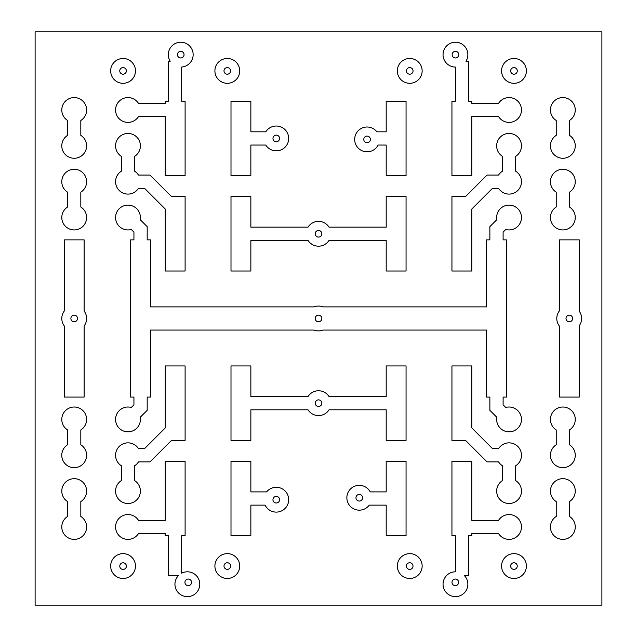 <?xml version="1.0" encoding="UTF-8"?>
<svg xmlns="http://www.w3.org/2000/svg" width="637" height="637" viewBox="0 0 637 637"><rect width="100%" height="100%" fill="white"/><g stroke="black" fill="none" stroke-linecap="round" stroke-linejoin="round"><path stroke-width="0.96" d="M35.107 31.85L601.893 31.85L601.893 605.15L35.107 605.15L35.107 31.85L601.893 31.85L601.893 605.15L35.107 605.15L35.107 31.85M67.578 135.355L67.578 120.489A12.414 12.414 0 0 1 64.799 101.888A12.414 12.414 0 0 1 83.606 101.888A12.414 12.414 0 0 1 80.819 120.489A12.414 12.414 0 0 0 83.606 101.888A12.414 12.414 0 0 0 64.799 101.888A12.414 12.414 0 0 0 67.578 120.489L67.578 135.355A12.414 12.414 0 0 0 64.791 153.955A12.414 12.414 0 0 0 83.598 153.963A12.414 12.414 0 0 0 80.819 135.363L80.819 120.489A12.414 12.414 0 0 0 83.606 101.888A12.414 12.414 0 0 0 64.799 101.888A12.414 12.414 0 0 0 67.578 120.489L67.578 135.355A12.414 12.414 0 0 0 64.791 153.955A12.414 12.414 0 0 0 83.598 153.963A12.414 12.414 0 0 0 80.819 135.363A12.414 12.414 0 0 1 83.598 153.963A12.414 12.414 0 0 1 64.791 153.955A12.414 12.414 0 0 1 67.578 135.355A12.414 12.414 0 0 0 64.791 153.955A12.414 12.414 0 0 0 83.598 153.963A12.414 12.414 0 0 0 80.819 135.363L80.819 120.489L80.819 135.363M67.578 207.017A12.414 12.414 0 0 0 64.799 225.617A12.414 12.414 0 0 0 83.606 225.617A12.414 12.414 0 0 0 80.819 207.017L80.819 192.191A12.414 12.414 0 0 0 83.598 173.583A12.414 12.414 0 0 0 64.791 173.59A12.414 12.414 0 0 0 67.578 192.191L67.578 207.017A12.414 12.414 0 0 0 64.799 225.617A12.414 12.414 0 0 0 83.606 225.617A12.414 12.414 0 0 0 80.819 207.017L80.819 192.191L80.819 207.017A12.414 12.414 0 0 1 83.606 225.617A12.414 12.414 0 0 1 64.799 225.617A12.414 12.414 0 0 1 67.578 207.017L67.578 192.191A12.414 12.414 0 0 1 64.791 173.59A12.414 12.414 0 0 1 83.598 173.583A12.414 12.414 0 0 1 80.819 192.191A12.414 12.414 0 0 0 83.598 173.583A12.414 12.414 0 0 0 64.791 173.59A12.414 12.414 0 0 0 67.578 192.191L67.578 207.017M569.47 207.017L569.47 192.191A12.414 12.414 0 0 0 572.257 173.59A12.414 12.414 0 0 0 553.449 173.583A12.414 12.414 0 0 0 556.228 192.191L556.228 207.017A12.414 12.414 0 0 0 553.449 225.617A12.414 12.414 0 0 0 572.257 225.617A12.414 12.414 0 0 0 569.47 207.017L569.47 192.191A12.414 12.414 0 0 0 572.257 173.59A12.414 12.414 0 0 0 553.449 173.583A12.414 12.414 0 0 0 556.228 192.191L556.228 207.017A12.414 12.414 0 0 0 553.449 225.617A12.414 12.414 0 0 0 572.257 225.617A12.414 12.414 0 0 0 569.47 207.017L569.47 192.191A12.414 12.414 0 0 0 572.257 173.59A12.414 12.414 0 0 0 553.449 173.583A12.414 12.414 0 0 0 556.228 192.191L556.228 207.017M569.47 516.464L569.47 501.59A12.414 12.414 0 0 0 572.257 482.997A12.414 12.414 0 0 0 553.449 482.989A12.414 12.414 0 0 0 556.228 501.59L556.228 516.464A12.414 12.414 0 0 0 553.449 535.064A12.414 12.414 0 0 0 572.257 535.064A12.414 12.414 0 0 0 569.47 516.464L569.47 501.59A12.414 12.414 0 0 0 572.257 482.997A12.414 12.414 0 0 0 553.449 482.989A12.414 12.414 0 0 0 556.228 501.59L556.228 516.464A12.414 12.414 0 0 0 553.449 535.064A12.414 12.414 0 0 0 572.257 535.064A12.414 12.414 0 0 0 569.47 516.464A12.414 12.414 0 0 1 572.257 535.064A12.414 12.414 0 0 1 553.449 535.064A12.414 12.414 0 0 1 556.228 516.464A12.414 12.414 0 0 0 553.449 535.064A12.414 12.414 0 0 0 572.257 535.064A12.414 12.414 0 0 0 569.47 516.464L569.47 501.59A12.414 12.414 0 0 0 572.257 482.997A12.414 12.414 0 0 0 553.449 482.989A12.414 12.414 0 0 0 556.228 501.59L556.228 516.464M67.578 501.59L67.578 516.464A12.414 12.414 0 0 0 64.799 535.064A12.414 12.414 0 0 0 83.606 535.064A12.414 12.414 0 0 0 80.819 516.464L80.819 501.59A12.414 12.414 0 0 0 83.598 482.989A12.414 12.414 0 0 0 64.791 482.997A12.414 12.414 0 0 0 67.578 501.59L67.578 516.464A12.414 12.414 0 0 0 64.799 535.064A12.414 12.414 0 0 0 83.606 535.064A12.414 12.414 0 0 0 80.819 516.464L80.819 501.59A12.414 12.414 0 0 0 83.598 482.989A12.414 12.414 0 0 0 64.791 482.997A12.414 12.414 0 0 0 67.578 501.59L67.578 516.464A12.414 12.414 0 0 0 64.799 535.064A12.414 12.414 0 0 0 83.606 535.064A12.414 12.414 0 0 0 80.819 516.464L80.819 501.59M80.819 429.935A12.414 12.414 0 0 0 83.606 411.335A12.414 12.414 0 0 0 64.799 411.335A12.414 12.414 0 0 0 67.578 429.935L67.578 444.761A12.414 12.414 0 0 0 64.791 463.362A12.414 12.414 0 0 0 83.598 463.362A12.414 12.414 0 0 0 80.819 444.761L80.819 429.935A12.414 12.414 0 0 0 83.606 411.335A12.414 12.414 0 0 0 64.799 411.335A12.414 12.414 0 0 0 67.578 429.935L67.578 444.761A12.414 12.414 0 0 0 64.791 463.362A12.414 12.414 0 0 0 83.598 463.362A12.414 12.414 0 0 0 80.819 444.761L80.819 429.935A12.414 12.414 0 0 0 83.606 411.335A12.414 12.414 0 0 0 64.799 411.335A12.414 12.414 0 0 0 67.578 429.935L67.578 444.761A12.414 12.414 0 0 0 64.791 463.362A12.414 12.414 0 0 0 83.598 463.362A12.414 12.414 0 0 0 80.819 444.761L80.819 429.935M165.246 103.369L138.484 103.369A12.414 12.414 0 0 0 119.883 100.582A12.414 12.414 0 0 0 119.883 119.39A12.414 12.414 0 0 0 138.484 116.603L165.246 116.603L165.246 175.669L185.104 175.669L185.104 101.203L181.672 101.203L181.672 67.028A12.414 12.414 0 0 0 192.804 51.732A12.414 12.414 0 0 0 175.916 43.212A12.414 12.414 0 0 0 170.23 61.256L168.439 61.256L168.439 101.203L165.246 101.203L165.246 103.369L138.484 103.369A12.414 12.414 0 0 0 119.883 100.582A12.414 12.414 0 0 0 119.883 119.39A12.414 12.414 0 0 0 138.484 116.603L165.246 116.603L138.484 116.603A12.414 12.414 0 0 1 119.883 119.39A12.414 12.414 0 0 1 119.883 100.582A12.414 12.414 0 0 1 138.484 103.369L165.246 103.369L165.246 101.203L168.439 101.203L168.439 61.256L170.23 61.256A12.414 12.414 0 0 1 175.916 43.212A12.414 12.414 0 0 1 192.804 51.732A12.414 12.414 0 0 1 181.672 67.028L181.672 101.203L185.104 101.203L185.104 175.669L165.246 175.669L165.246 116.603M465.966 61.256A12.414 12.414 0 0 0 460.01 43.109A12.414 12.414 0 0 0 443.264 52.298A12.414 12.414 0 0 0 455.375 67.06L455.375 101.203L451.944 101.203L451.944 175.669L471.802 175.669L471.802 116.603L498.564 116.603A12.414 12.414 0 0 0 517.164 119.39A12.414 12.414 0 0 0 517.164 100.582A12.414 12.414 0 0 0 498.564 103.369L471.802 103.369L471.802 101.203L468.609 101.203L468.609 61.256L465.966 61.256A12.414 12.414 0 0 0 467.861 54.655A12.414 12.414 0 0 1 465.966 61.256A12.414 12.414 0 0 0 460.01 43.109A12.414 12.414 0 0 0 443.264 52.298A12.414 12.414 0 0 0 455.375 67.06L455.375 101.203L455.375 67.06A12.414 12.414 0 0 1 443.264 52.298A12.414 12.414 0 0 1 460.01 43.109A12.414 12.414 0 0 1 465.966 61.256L468.609 61.256L468.609 101.203L471.802 101.203L471.802 103.369L498.564 103.369L471.802 103.369M498.564 188.305L492.512 188.305L471.802 209.016L492.512 188.305L498.564 188.305A12.414 12.414 0 0 0 517.841 190.463A12.414 12.414 0 0 0 515.683 171.186L515.683 156.36A12.414 12.414 0 0 0 518.478 137.759A12.414 12.414 0 0 0 499.671 137.751A12.414 12.414 0 0 0 502.45 156.36L502.45 171.186A12.414 12.414 0 0 0 498.564 175.064L487.034 175.064L465.559 196.538L451.944 196.538L451.944 271.012L471.802 271.012L471.802 209.016L492.512 188.305L498.564 188.305A12.414 12.414 0 0 0 517.841 190.463A12.414 12.414 0 0 0 515.683 171.186L515.683 156.36A12.414 12.414 0 0 0 518.478 137.759A12.414 12.414 0 0 0 499.671 137.751A12.414 12.414 0 0 0 502.45 156.36L502.45 171.186A12.414 12.414 0 0 0 498.564 175.064A12.414 12.414 0 0 1 502.45 171.186L502.45 156.36A12.414 12.414 0 0 1 499.671 137.751A12.414 12.414 0 0 1 518.478 137.759A12.414 12.414 0 0 1 515.683 156.36A12.414 12.414 0 0 0 518.478 137.759A12.414 12.414 0 0 0 499.671 137.751A12.414 12.414 0 0 0 502.45 156.36M515.683 465.766A12.414 12.414 0 0 0 517.841 446.489A12.414 12.414 0 0 0 498.564 448.647L492.512 448.647L471.802 427.929L471.802 365.941L451.944 365.941L451.944 440.414L465.559 440.414L487.034 461.881L498.564 461.881A12.414 12.414 0 0 0 502.45 465.766L502.45 480.593A12.414 12.414 0 0 0 499.671 499.193A12.414 12.414 0 0 0 518.478 499.193A12.414 12.414 0 0 0 515.683 480.593L515.683 465.766A12.414 12.414 0 0 0 517.841 446.489A12.414 12.414 0 0 0 498.564 448.647L492.512 448.647L498.564 448.647A12.414 12.414 0 0 1 517.841 446.489A12.414 12.414 0 0 1 515.683 465.766L515.683 480.593L515.683 465.766M165.246 520.341L138.484 520.341A12.414 12.414 0 0 0 119.883 517.562A12.414 12.414 0 0 0 119.883 536.37A12.414 12.414 0 0 0 138.484 533.583L165.246 533.583L165.246 535.749L168.439 535.749L168.439 575.697L178.336 575.697A12.414 12.414 0 0 0 183.153 595.898A12.414 12.414 0 0 0 199.747 583.412A12.414 12.414 0 0 0 181.672 573.181L181.672 535.749L185.104 535.749L185.104 461.276L165.246 461.276L165.246 520.341L138.484 520.341A12.414 12.414 0 0 0 119.883 517.562A12.414 12.414 0 0 0 119.883 536.37A12.414 12.414 0 0 0 138.484 533.583L165.246 533.583L138.484 533.583A12.414 12.414 0 0 1 119.883 536.37A12.414 12.414 0 0 1 119.883 517.562A12.414 12.414 0 0 1 138.484 520.341L165.246 520.341L165.246 461.276L185.104 461.276L185.104 535.749L181.672 535.749L181.672 573.181A12.414 12.414 0 0 1 199.747 583.412A12.414 12.414 0 0 1 183.153 595.898A12.414 12.414 0 0 1 178.336 575.697L168.439 575.697L168.439 535.749L165.246 535.749L165.246 533.583M138.484 448.647A12.414 12.414 0 0 0 119.207 446.489A12.414 12.414 0 0 0 121.364 465.766L121.364 480.593A12.414 12.414 0 0 0 118.578 499.193A12.414 12.414 0 0 0 137.385 499.193A12.414 12.414 0 0 0 134.606 480.593L134.606 465.766A12.414 12.414 0 0 0 138.484 461.881L150.021 461.881L171.488 440.414L185.104 440.414L185.104 365.941L165.246 365.941L165.246 427.929L144.535 448.647L138.484 448.647A12.414 12.414 0 0 0 119.207 446.489A12.414 12.414 0 0 0 121.364 465.766L121.364 480.593A12.414 12.414 0 0 0 118.578 499.193A12.414 12.414 0 0 0 137.385 499.193A12.414 12.414 0 0 0 134.606 480.593A12.414 12.414 0 0 1 137.385 499.193A12.414 12.414 0 0 1 118.578 499.193A12.414 12.414 0 0 1 121.364 480.593L121.364 465.766A12.414 12.414 0 0 1 119.207 446.489A12.414 12.414 0 0 1 138.484 448.647L144.535 448.647L138.484 448.647M150.483 306.891L314.073 306.891L150.483 306.891L150.483 239.87L147.179 239.87L147.179 226.629L140.204 219.661A12.414 12.414 0 0 0 128.292 205.114A12.414 12.414 0 0 0 115.663 219.048A12.414 12.414 0 0 0 131.302 229.479L133.937 232.115L133.937 239.87L130.625 239.87L130.625 397.082L133.937 397.082L133.937 404.837L131.302 407.473A12.414 12.414 0 0 0 115.663 417.904A12.414 12.414 0 0 0 128.292 431.838A12.414 12.414 0 0 0 140.204 417.291L147.179 410.324L147.179 397.082L150.483 397.082L150.483 330.062L314.073 330.062A12.414 12.414 0 0 0 322.983 330.062L486.572 330.062L486.572 397.082L489.869 397.082L489.869 410.324L496.844 417.291A12.414 12.414 0 0 0 508.756 431.838A12.414 12.414 0 0 0 521.385 417.904A12.414 12.414 0 0 0 505.746 407.473L503.111 404.837L503.111 397.082L506.431 397.082L506.431 239.87L503.111 239.87L503.111 232.115L505.746 229.479A12.414 12.414 0 0 0 521.385 219.048A12.414 12.414 0 0 0 508.756 205.114A12.414 12.414 0 0 0 496.844 219.661L489.869 226.629L489.869 239.87L486.572 239.87L486.572 306.891L322.983 306.891A12.414 12.414 0 0 0 314.073 306.891L150.483 306.891L150.483 239.87L147.179 239.87L147.179 226.629L140.204 219.661A12.414 12.414 0 0 0 128.292 205.114A12.414 12.414 0 0 0 115.663 219.048A12.414 12.414 0 0 0 131.302 229.479L133.937 232.115L133.937 239.87L133.937 232.115L131.302 229.479A12.414 12.414 0 0 1 115.663 219.048A12.414 12.414 0 0 1 128.292 205.114A12.414 12.414 0 0 1 140.204 219.661A12.414 12.414 0 0 0 128.292 205.114A12.414 12.414 0 0 0 115.663 219.048A12.414 12.414 0 0 0 131.302 229.479M579.248 325.754A12.414 12.414 0 0 0 579.248 311.198L579.248 239.87L559.39 239.87L559.39 310.864A12.414 12.414 0 0 0 559.39 326.088L559.39 397.082L579.248 397.082L579.248 325.754A12.414 12.414 0 0 0 579.248 311.198A12.414 12.414 0 0 1 579.248 325.754L579.248 397.082L559.39 397.082L559.39 326.088A12.414 12.414 0 0 1 559.39 310.864A12.414 12.414 0 0 0 559.39 326.088M321.836 318.476A3.312 3.312 0 0 0 318.524 315.164A3.312 3.312 0 0 0 315.211 318.476A3.312 3.312 0 0 0 318.524 321.789A3.312 3.312 0 0 0 321.836 318.476A3.312 3.312 0 0 1 318.524 321.789A3.312 3.312 0 0 1 315.211 318.476A3.312 3.312 0 0 1 318.524 315.164A3.312 3.312 0 0 1 321.836 318.476M135.474 70.89A12.414 12.414 0 0 0 123.068 58.477A12.414 12.414 0 0 0 110.655 70.89A12.414 12.414 0 0 0 123.068 83.304A12.414 12.414 0 0 0 135.474 70.89A12.414 12.414 0 0 0 123.068 58.477A12.414 12.414 0 0 0 110.655 70.89A12.414 12.414 0 0 1 123.068 58.477A12.414 12.414 0 0 1 135.474 70.89A12.414 12.414 0 0 1 123.068 83.304A12.414 12.414 0 0 1 110.655 70.89A12.414 12.414 0 0 0 123.068 83.304A12.414 12.414 0 0 0 135.474 70.89M119.756 70.89A3.312 3.312 0 0 1 123.068 67.586A3.312 3.312 0 0 1 126.373 70.89A3.312 3.312 0 0 1 123.068 74.203A3.312 3.312 0 0 1 119.756 70.89A3.312 3.312 0 0 0 123.068 74.203A3.312 3.312 0 0 0 126.373 70.89A3.312 3.312 0 0 0 123.068 67.586A3.312 3.312 0 0 0 119.756 70.89M239.719 70.89A12.414 12.414 0 0 0 227.313 58.477A12.414 12.414 0 0 0 214.9 70.89A12.414 12.414 0 0 0 227.313 83.304A12.414 12.414 0 0 0 239.719 70.89A12.414 12.414 0 0 0 227.313 58.477A12.414 12.414 0 0 0 214.9 70.89A12.414 12.414 0 0 1 227.313 58.477A12.414 12.414 0 0 1 239.719 70.89A12.414 12.414 0 0 1 227.313 83.304A12.414 12.414 0 0 1 214.9 70.89A12.414 12.414 0 0 0 227.313 83.304A12.414 12.414 0 0 0 239.719 70.89M224.001 70.89A3.312 3.312 0 0 1 227.313 67.586A3.312 3.312 0 0 1 230.618 70.89A3.312 3.312 0 0 1 227.313 74.203A3.312 3.312 0 0 1 224.001 70.89A3.312 3.312 0 0 0 227.313 74.203A3.312 3.312 0 0 0 230.618 70.89A3.312 3.312 0 0 0 227.313 67.586A3.312 3.312 0 0 0 224.001 70.89M526.393 70.89A12.414 12.414 0 0 0 513.987 58.477A12.414 12.414 0 0 0 501.574 70.89A12.414 12.414 0 0 0 513.987 83.304A12.414 12.414 0 0 0 526.393 70.89A12.414 12.414 0 0 0 513.987 58.477A12.414 12.414 0 0 0 501.574 70.89A12.414 12.414 0 0 1 513.987 58.477A12.414 12.414 0 0 1 526.393 70.89A12.414 12.414 0 0 1 513.987 83.304A12.414 12.414 0 0 1 501.574 70.89A12.414 12.414 0 0 0 513.987 83.304A12.414 12.414 0 0 0 526.393 70.89M510.659 70.89A3.312 3.312 0 0 1 513.971 67.586A3.312 3.312 0 0 1 517.276 70.89A3.312 3.312 0 0 1 513.971 74.203A3.312 3.312 0 0 1 510.659 70.89A3.312 3.312 0 0 0 513.971 74.203A3.312 3.312 0 0 0 517.276 70.89A3.312 3.312 0 0 0 513.971 67.586A3.312 3.312 0 0 0 510.659 70.89M422.148 70.89A12.414 12.414 0 0 0 409.742 58.477A12.414 12.414 0 0 0 397.329 70.89A12.414 12.414 0 0 0 409.742 83.304A12.414 12.414 0 0 0 422.148 70.89A12.414 12.414 0 0 0 409.742 58.477A12.414 12.414 0 0 0 397.329 70.89A12.414 12.414 0 0 1 409.742 58.477A12.414 12.414 0 0 1 422.148 70.89A12.414 12.414 0 0 1 409.742 83.304A12.414 12.414 0 0 1 397.329 70.89A12.414 12.414 0 0 0 409.742 83.304A12.414 12.414 0 0 0 422.148 70.89M406.43 70.89A3.312 3.312 0 0 1 409.742 67.586A3.312 3.312 0 0 1 413.047 70.89A3.312 3.312 0 0 1 409.742 74.203A3.312 3.312 0 0 1 406.43 70.89A3.312 3.312 0 0 0 409.742 74.203A3.312 3.312 0 0 0 413.047 70.89A3.312 3.312 0 0 0 409.742 67.586A3.312 3.312 0 0 0 406.43 70.89M526.393 566.062A12.414 12.414 0 0 0 513.987 553.649A12.414 12.414 0 0 0 501.574 566.062A12.414 12.414 0 0 0 513.987 578.468A12.414 12.414 0 0 0 526.393 566.062A12.414 12.414 0 0 0 513.987 553.649A12.414 12.414 0 0 0 501.574 566.062A12.414 12.414 0 0 1 513.987 553.649A12.414 12.414 0 0 1 526.393 566.062A12.414 12.414 0 0 1 513.987 578.468A12.414 12.414 0 0 1 501.574 566.062A12.414 12.414 0 0 0 513.987 578.468A12.414 12.414 0 0 0 526.393 566.062M510.627 566.062A3.312 3.312 0 0 1 513.932 562.75A3.312 3.312 0 0 1 517.244 566.062A3.312 3.312 0 0 1 513.932 569.374A3.312 3.312 0 0 1 510.627 566.062A3.312 3.312 0 0 0 513.932 569.374A3.312 3.312 0 0 0 517.244 566.062A3.312 3.312 0 0 0 513.932 562.75A3.312 3.312 0 0 0 510.627 566.062M422.148 566.062A12.414 12.414 0 0 0 409.742 553.649A12.414 12.414 0 0 0 397.329 566.062A12.414 12.414 0 0 0 409.742 578.468A12.414 12.414 0 0 0 422.148 566.062A12.414 12.414 0 0 0 409.742 553.649A12.414 12.414 0 0 0 397.329 566.062A12.414 12.414 0 0 1 409.742 553.649A12.414 12.414 0 0 1 422.148 566.062A12.414 12.414 0 0 1 409.742 578.468A12.414 12.414 0 0 1 397.329 566.062A12.414 12.414 0 0 0 409.742 578.468A12.414 12.414 0 0 0 422.148 566.062M406.382 566.062A3.312 3.312 0 0 1 409.687 562.75A3.312 3.312 0 0 1 412.999 566.062A3.312 3.312 0 0 1 409.687 569.374A3.312 3.312 0 0 1 406.382 566.062A3.312 3.312 0 0 0 409.687 569.374A3.312 3.312 0 0 0 412.999 566.062A3.312 3.312 0 0 0 409.687 562.75A3.312 3.312 0 0 0 406.382 566.062M239.719 566.062A12.414 12.414 0 0 0 227.313 553.649A12.414 12.414 0 0 0 214.9 566.062A12.414 12.414 0 0 0 227.313 578.468A12.414 12.414 0 0 0 239.719 566.062A12.414 12.414 0 0 0 227.313 553.649A12.414 12.414 0 0 0 214.9 566.062A12.414 12.414 0 0 1 227.313 553.649A12.414 12.414 0 0 1 239.719 566.062A12.414 12.414 0 0 1 227.313 578.468A12.414 12.414 0 0 1 214.9 566.062A12.414 12.414 0 0 0 227.313 578.468A12.414 12.414 0 0 0 239.719 566.062M224.001 566.062A3.312 3.312 0 0 1 227.313 562.75A3.312 3.312 0 0 1 230.618 566.062A3.312 3.312 0 0 1 227.313 569.367A3.312 3.312 0 0 1 224.001 566.062A3.312 3.312 0 0 0 227.313 569.367A3.312 3.312 0 0 0 230.618 566.062A3.312 3.312 0 0 0 227.313 562.75A3.312 3.312 0 0 0 224.001 566.062M135.474 566.062A12.414 12.414 0 0 0 123.068 553.649A12.414 12.414 0 0 0 110.655 566.062A12.414 12.414 0 0 0 123.068 578.468A12.414 12.414 0 0 0 135.474 566.062A12.414 12.414 0 0 0 123.068 553.649A12.414 12.414 0 0 0 110.655 566.062A12.414 12.414 0 0 1 123.068 553.649A12.414 12.414 0 0 1 135.474 566.062A12.414 12.414 0 0 1 123.068 578.468A12.414 12.414 0 0 1 110.655 566.062A12.414 12.414 0 0 0 123.068 578.468A12.414 12.414 0 0 0 135.474 566.062M119.78 566.11A3.312 3.312 0 0 1 123.084 562.797A3.312 3.312 0 0 1 126.397 566.11A3.312 3.312 0 0 1 123.084 569.414A3.312 3.312 0 0 1 119.78 566.11A3.312 3.312 0 0 0 123.084 569.414A3.312 3.312 0 0 0 126.397 566.11A3.312 3.312 0 0 0 123.084 562.797A3.312 3.312 0 0 0 119.78 566.11M569.47 120.489A12.414 12.414 0 0 0 572.257 101.888A12.414 12.414 0 0 0 553.449 101.888A12.414 12.414 0 0 0 556.228 120.489L556.228 135.363A12.414 12.414 0 0 0 553.449 153.963A12.414 12.414 0 0 0 572.257 153.955A12.414 12.414 0 0 0 569.47 135.355L569.47 120.489A12.414 12.414 0 0 0 572.257 101.888A12.414 12.414 0 0 0 553.449 101.888A12.414 12.414 0 0 0 556.228 120.489L556.228 135.363A12.414 12.414 0 0 0 553.449 153.963A12.414 12.414 0 0 0 572.257 153.955A12.414 12.414 0 0 0 569.47 135.355L569.47 120.489L569.47 135.355M64.273 311.023A12.414 12.414 0 0 0 64.273 325.929L64.273 397.082L84.132 397.082L84.132 325.921A12.414 12.414 0 0 0 84.132 311.031L84.132 239.87L64.273 239.87L64.273 311.023A12.414 12.414 0 0 0 64.273 325.929A12.414 12.414 0 0 1 64.273 311.023L64.273 239.87L84.132 239.87L84.132 311.031A12.414 12.414 0 0 1 84.132 325.921L84.132 397.082L64.273 397.082L64.273 325.929M70.89 318.476A3.312 3.312 0 0 1 74.195 315.164A3.312 3.312 0 0 1 77.507 318.476A3.312 3.312 0 0 1 74.195 321.789A3.312 3.312 0 0 1 70.89 318.476A3.312 3.312 0 0 0 74.195 321.789A3.312 3.312 0 0 0 77.507 318.476A3.312 3.312 0 0 0 74.195 315.164A3.312 3.312 0 0 0 70.89 318.476M556.228 444.761A12.414 12.414 0 0 0 553.449 463.362A12.414 12.414 0 0 0 572.257 463.362A12.414 12.414 0 0 0 569.47 444.761L569.47 429.935A12.414 12.414 0 0 0 572.257 411.335A12.414 12.414 0 0 0 553.449 411.335A12.414 12.414 0 0 0 556.228 429.935L556.228 444.761A12.414 12.414 0 0 0 553.449 463.362A12.414 12.414 0 0 0 572.257 463.362A12.414 12.414 0 0 0 569.47 444.761A12.414 12.414 0 0 1 572.257 463.362A12.414 12.414 0 0 1 553.449 463.362A12.414 12.414 0 0 1 556.228 444.761L556.228 429.935L556.228 444.761M250.859 131.819L250.859 101.203L231 101.203L231 175.669L250.859 175.669L250.859 145.053L265.772 145.053A12.414 12.414 0 0 0 284.373 147.84A12.414 12.414 0 0 0 284.373 129.032A12.414 12.414 0 0 0 265.772 131.819L250.859 131.819L265.772 131.819L250.859 131.819L250.859 101.203L231 101.203L231 175.669L250.859 175.669L250.859 145.053L265.772 145.053L250.859 145.053M272.962 138.436A3.312 3.312 0 0 1 276.275 135.124A3.312 3.312 0 0 1 279.587 138.436A3.312 3.312 0 0 1 276.275 141.748A3.312 3.312 0 0 1 272.962 138.436A3.312 3.312 0 0 0 276.275 141.748A3.312 3.312 0 0 0 279.587 138.436A3.312 3.312 0 0 0 276.275 135.124A3.312 3.312 0 0 0 272.962 138.436M177.428 54.655A3.312 3.312 0 0 1 180.741 51.342A3.312 3.312 0 0 1 184.045 54.655A3.312 3.312 0 0 1 180.741 57.959A3.312 3.312 0 0 1 177.428 54.655A3.312 3.312 0 0 0 180.741 57.959A3.312 3.312 0 0 0 184.045 54.655A3.312 3.312 0 0 0 180.741 51.342A3.312 3.312 0 0 0 177.428 54.655M184.929 582.345A3.312 3.312 0 0 1 188.241 579.041A3.312 3.312 0 0 1 191.554 582.345A3.312 3.312 0 0 1 188.241 585.658A3.312 3.312 0 0 1 184.929 582.345A3.312 3.312 0 0 0 188.241 585.658A3.312 3.312 0 0 0 191.554 582.345A3.312 3.312 0 0 0 188.241 579.041A3.312 3.312 0 0 0 184.929 582.345M250.859 491.891L250.859 461.276L231 461.276L231 535.749L250.859 535.749L250.859 505.133L265.119 505.133A12.414 12.414 0 0 0 283.274 509.95A12.414 12.414 0 0 0 285.4 491.286A12.414 12.414 0 0 0 266.624 491.891L250.859 491.891L266.624 491.891L250.859 491.891L250.859 461.276L231 461.276L231 535.749L250.859 535.749L250.859 505.133L265.119 505.133A12.414 12.414 0 0 0 283.274 509.95A12.414 12.414 0 0 0 285.4 491.286A12.414 12.414 0 0 0 266.624 491.891A12.414 12.414 0 0 1 285.4 491.286A12.414 12.414 0 0 1 283.274 509.95A12.414 12.414 0 0 1 265.119 505.133L250.859 505.133M272.962 499.703A3.312 3.312 0 0 1 276.275 496.39A3.312 3.312 0 0 1 279.587 499.703A3.312 3.312 0 0 1 276.275 503.007A3.312 3.312 0 0 1 272.962 499.703A3.312 3.312 0 0 0 276.275 503.007A3.312 3.312 0 0 0 279.587 499.703A3.312 3.312 0 0 0 276.275 496.39A3.312 3.312 0 0 0 272.962 499.703M468.609 535.749L471.802 535.749L471.802 533.583L498.564 533.583A12.414 12.414 0 0 0 517.164 536.37A12.414 12.414 0 0 0 517.164 517.562A12.414 12.414 0 0 0 498.564 520.341L471.802 520.341L471.802 461.276L451.944 461.276L451.944 535.749L455.375 535.749L455.375 571.803A12.414 12.414 0 0 0 443.448 587.362A12.414 12.414 0 0 0 461.475 595.069A12.414 12.414 0 0 0 464.477 575.697L468.609 575.697L468.609 535.749L468.609 575.697L464.477 575.697A12.414 12.414 0 0 1 461.475 595.069A12.414 12.414 0 0 1 443.448 587.362A12.414 12.414 0 0 1 455.375 571.803L455.375 535.749L451.944 535.749L451.944 461.276L471.802 461.276L471.802 520.341L498.564 520.341A12.414 12.414 0 0 1 517.164 517.562A12.414 12.414 0 0 1 517.164 536.37A12.414 12.414 0 0 1 498.564 533.583L471.802 533.583L471.802 535.749L468.609 535.749M451.983 582.345A3.312 3.312 0 0 1 455.296 579.041A3.312 3.312 0 0 1 458.608 582.345A3.312 3.312 0 0 1 455.296 585.658A3.312 3.312 0 0 1 451.983 582.345A3.312 3.312 0 0 0 455.296 585.658A3.312 3.312 0 0 0 458.608 582.345A3.312 3.312 0 0 0 455.296 579.041A3.312 3.312 0 0 0 451.983 582.345M386.197 240.396L386.197 271.012L406.056 271.012L406.056 196.538L386.197 196.538L386.197 227.154L329.026 227.154A12.414 12.414 0 0 0 308.029 227.154L250.859 227.154L250.859 196.538L231 196.538L231 271.012L250.859 271.012L250.859 240.396L308.029 240.396A12.414 12.414 0 0 0 329.026 240.396L386.197 240.396L329.026 240.396L386.197 240.396L386.197 271.012L406.056 271.012L406.056 196.538L386.197 196.538L386.197 227.154L329.026 227.154A12.414 12.414 0 0 0 308.029 227.154L250.859 227.154L308.029 227.154M315.211 233.771A3.312 3.312 0 0 1 318.524 230.467A3.312 3.312 0 0 1 321.836 233.771A3.312 3.312 0 0 1 318.524 237.083A3.312 3.312 0 0 1 315.211 233.771A3.312 3.312 0 0 0 318.524 237.083A3.312 3.312 0 0 0 321.836 233.771A3.312 3.312 0 0 0 318.524 230.467A3.312 3.312 0 0 0 315.211 233.771M386.197 145.053L386.197 175.669L406.056 175.669L406.056 101.203L386.197 101.203L386.197 131.819L376.897 131.819A12.414 12.414 0 0 0 358.129 130.816A12.414 12.414 0 0 0 359.881 149.52A12.414 12.414 0 0 0 378.131 145.053L386.197 145.053L378.131 145.053L386.197 145.053L386.197 175.669L406.056 175.669L406.056 101.203L386.197 101.203L386.197 131.819L376.897 131.819A12.414 12.414 0 0 0 358.129 130.816A12.414 12.414 0 0 0 359.881 149.52A12.414 12.414 0 0 0 378.131 145.053A12.414 12.414 0 0 1 359.881 149.52A12.414 12.414 0 0 1 358.129 130.816A12.414 12.414 0 0 1 376.897 131.819L386.197 131.819M363.767 139.415A3.312 3.312 0 0 1 367.079 136.103A3.312 3.312 0 0 1 370.392 139.415A3.312 3.312 0 0 1 367.079 142.72A3.312 3.312 0 0 1 363.767 139.415A3.312 3.312 0 0 0 367.079 142.72A3.312 3.312 0 0 0 370.392 139.415A3.312 3.312 0 0 0 367.079 136.103A3.312 3.312 0 0 0 363.767 139.415M452.143 54.655A3.312 3.312 0 0 1 455.447 51.342A3.312 3.312 0 0 1 458.759 54.655A3.312 3.312 0 0 1 455.447 57.959A3.312 3.312 0 0 1 452.143 54.655A3.312 3.312 0 0 0 455.447 57.959A3.312 3.312 0 0 0 458.759 54.655A3.312 3.312 0 0 0 455.447 51.342A3.312 3.312 0 0 0 452.143 54.655M386.197 409.798L386.197 440.414L406.056 440.414L406.056 365.941L386.197 365.941L386.197 396.556L329.026 396.556A12.414 12.414 0 0 0 308.029 396.556L250.859 396.556L250.859 365.941L231 365.941L231 440.414L250.859 440.414L250.859 409.798L308.029 409.798A12.414 12.414 0 0 0 329.026 409.798L386.197 409.798L329.026 409.798L386.197 409.798L386.197 440.414L406.056 440.414L406.056 365.941L386.197 365.941L386.197 396.556L329.026 396.556A12.414 12.414 0 0 0 308.029 396.556L250.859 396.556L308.029 396.556M315.211 403.173A3.312 3.312 0 0 1 318.524 399.869A3.312 3.312 0 0 1 321.836 403.173A3.312 3.312 0 0 1 318.524 406.486A3.312 3.312 0 0 1 315.211 403.173A3.312 3.312 0 0 0 318.524 406.486A3.312 3.312 0 0 0 321.836 403.173A3.312 3.312 0 0 0 318.524 399.869A3.312 3.312 0 0 0 315.211 403.173M386.197 505.133L386.197 535.749L406.056 535.749L406.056 461.276L386.197 461.276L386.197 491.891L370.216 491.891A12.414 12.414 0 0 0 351.871 487.783A12.414 12.414 0 0 0 350.493 506.526A12.414 12.414 0 0 0 369.245 505.133L386.197 505.133L369.245 505.133L386.197 505.133L386.197 535.749L406.056 535.749L406.056 461.276L386.197 461.276L386.197 491.891L370.216 491.891A12.414 12.414 0 0 0 351.871 487.783A12.414 12.414 0 0 0 350.493 506.526A12.414 12.414 0 0 0 369.245 505.133A12.414 12.414 0 0 1 350.493 506.526A12.414 12.414 0 0 1 351.871 487.783A12.414 12.414 0 0 1 370.216 491.891L386.197 491.891M355.956 497.744A3.312 3.312 0 0 1 359.268 494.439A3.312 3.312 0 0 1 362.58 497.744A3.312 3.312 0 0 1 359.268 501.056A3.312 3.312 0 0 1 355.956 497.744A3.312 3.312 0 0 0 359.268 501.056A3.312 3.312 0 0 0 362.58 497.744A3.312 3.312 0 0 0 359.268 494.439A3.312 3.312 0 0 0 355.956 497.744M138.484 175.064A12.414 12.414 0 0 0 134.606 171.186L134.606 156.36A12.414 12.414 0 0 0 137.385 137.751A12.414 12.414 0 0 0 118.578 137.759A12.414 12.414 0 0 0 121.364 156.36L121.364 171.186A12.414 12.414 0 0 0 119.207 190.463A12.414 12.414 0 0 0 138.484 188.305L144.535 188.305L165.246 209.016L165.246 271.012L185.104 271.012L185.104 196.538L171.488 196.538L150.021 175.064L138.484 175.064A12.414 12.414 0 0 0 134.606 171.186A12.414 12.414 0 0 1 138.484 175.064L150.021 175.064L171.488 196.538L185.104 196.538L185.104 271.012L165.246 271.012L165.246 209.016L144.535 188.305L138.484 188.305L144.535 188.305L165.246 209.016M121.364 480.593A12.414 12.414 0 0 0 118.578 499.193A12.414 12.414 0 0 0 137.385 499.193A12.414 12.414 0 0 0 134.606 480.593L134.606 465.766A12.414 12.414 0 0 0 138.484 461.881A12.414 12.414 0 0 1 134.606 465.766A12.414 12.414 0 0 0 138.484 461.881L150.021 461.881L171.488 440.414L185.104 440.414L185.104 365.941L165.246 365.941L165.246 427.929L144.535 448.647L165.246 427.929M566.006 318.476A3.312 3.312 0 0 1 569.319 315.164A3.312 3.312 0 0 1 572.631 318.476A3.312 3.312 0 0 1 569.319 321.789A3.312 3.312 0 0 1 566.006 318.476A3.312 3.312 0 0 0 569.319 321.789A3.312 3.312 0 0 0 572.631 318.476A3.312 3.312 0 0 0 569.319 315.164A3.312 3.312 0 0 0 566.006 318.476M556.228 135.363L556.228 120.489M569.47 429.935A12.414 12.414 0 0 0 572.257 411.335A12.414 12.414 0 0 0 553.449 411.335A12.414 12.414 0 0 0 556.228 429.935A12.414 12.414 0 0 1 553.449 411.335A12.414 12.414 0 0 1 572.257 411.335A12.414 12.414 0 0 1 569.47 429.935L569.47 444.761L569.47 429.935M265.772 145.053A12.414 12.414 0 0 0 284.373 147.84A12.414 12.414 0 0 0 284.373 129.032A12.414 12.414 0 0 0 265.772 131.819M181.672 101.203L181.672 67.028M178.336 575.697A12.414 12.414 0 0 0 183.153 595.898A12.414 12.414 0 0 0 199.747 583.412A12.414 12.414 0 0 0 181.672 573.181L181.672 535.749M455.375 535.749L455.375 571.803M471.802 533.583L498.564 533.583A12.414 12.414 0 0 0 517.164 536.37A12.414 12.414 0 0 0 517.164 517.562A12.414 12.414 0 0 0 498.564 520.341L471.802 520.341M308.029 240.396L250.859 240.396L308.029 240.396A12.414 12.414 0 0 0 329.026 240.396M250.859 240.396L250.859 271.012L231 271.012L231 196.538L250.859 196.538L250.859 227.154M329.026 227.154L386.197 227.154M471.802 116.603L498.564 116.603L471.802 116.603L471.802 175.669L451.944 175.669L451.944 101.203L455.375 101.203M498.564 116.603A12.414 12.414 0 0 0 517.164 119.39A12.414 12.414 0 0 0 517.164 100.582A12.414 12.414 0 0 0 498.564 103.369M329.026 409.798A12.414 12.414 0 0 1 308.029 409.798A12.414 12.414 0 0 0 329.026 409.798M250.859 409.798L308.029 409.798L250.859 409.798L250.859 440.414L231 440.414L231 365.941L250.859 365.941L250.859 396.556M329.026 396.556L386.197 396.556M121.364 171.186L121.364 156.36L121.364 171.186A12.414 12.414 0 0 0 119.207 190.463A12.414 12.414 0 0 0 138.484 188.305M134.606 156.36L134.606 171.186L134.606 156.36A12.414 12.414 0 0 0 137.385 137.751A12.414 12.414 0 0 0 118.578 137.759A12.414 12.414 0 0 0 121.364 156.36M471.802 209.016L471.802 271.012L451.944 271.012L451.944 196.538L465.559 196.538L487.034 175.064L498.564 175.064M515.683 156.36L515.683 171.186M498.564 461.881A12.414 12.414 0 0 0 502.45 465.766A12.414 12.414 0 0 1 498.564 461.881L487.034 461.881L465.559 440.414L451.944 440.414L451.944 365.941L471.802 365.941L471.802 427.929L492.512 448.647L471.802 427.929M515.683 480.593A12.414 12.414 0 0 1 518.478 499.193A12.414 12.414 0 0 1 499.671 499.193A12.414 12.414 0 0 1 502.45 480.593A12.414 12.414 0 0 0 499.671 499.193A12.414 12.414 0 0 0 518.478 499.193A12.414 12.414 0 0 0 515.683 480.593M502.45 465.766L502.45 480.593L502.45 465.766M134.606 465.766L134.606 480.593M150.483 330.062L314.073 330.062L150.483 330.062L150.483 397.082L147.179 397.082L147.179 410.324L140.204 417.291A12.414 12.414 0 0 1 128.292 431.838A12.414 12.414 0 0 1 115.663 417.904A12.414 12.414 0 0 1 131.302 407.473L133.937 404.837L133.937 397.082L130.625 397.082L130.625 239.87L133.937 239.87M322.983 330.062L486.572 330.062L322.983 330.062A12.414 12.414 0 0 1 314.073 330.062A12.414 12.414 0 0 0 322.983 330.062M496.844 417.291A12.414 12.414 0 0 0 508.756 431.838A12.414 12.414 0 0 0 521.385 417.904A12.414 12.414 0 0 0 505.746 407.473A12.414 12.414 0 0 1 521.385 417.904A12.414 12.414 0 0 1 508.756 431.838A12.414 12.414 0 0 1 496.844 417.291L489.869 410.324L489.869 397.082L486.572 397.082L486.572 330.062M503.111 239.87L503.111 232.115L503.111 239.87L506.431 239.87L506.431 397.082L503.111 397.082L503.111 404.837L505.746 407.473L503.111 404.837L503.111 397.082M486.572 306.891L322.983 306.891L486.572 306.891L486.572 239.87L489.869 239.87L489.869 226.629L496.844 219.661A12.414 12.414 0 0 1 508.756 205.114A12.414 12.414 0 0 1 521.385 219.048A12.414 12.414 0 0 1 505.746 229.479L503.111 232.115L505.746 229.479A12.414 12.414 0 0 0 521.385 219.048A12.414 12.414 0 0 0 508.756 205.114A12.414 12.414 0 0 0 496.844 219.661M322.983 306.891A12.414 12.414 0 0 0 314.073 306.891A12.414 12.414 0 0 1 322.983 306.891M133.937 397.082L133.937 404.837L131.302 407.473A12.414 12.414 0 0 0 115.663 417.904A12.414 12.414 0 0 0 128.292 431.838A12.414 12.414 0 0 0 140.204 417.291M559.39 310.864L559.39 239.87L579.248 239.87L579.248 311.198"/></g></svg>
